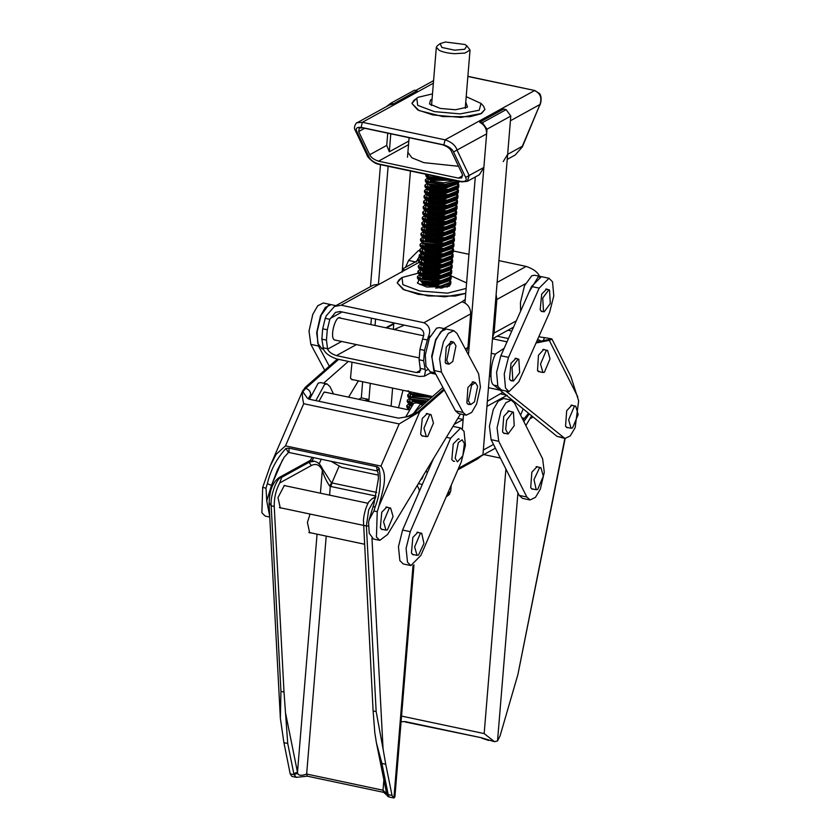 <?xml version="1.0" encoding="UTF-8"?>
<svg xmlns="http://www.w3.org/2000/svg" width="840" height="840" viewBox="0 0 840 840"><rect width="100%" height="100%" fill="white"/><g stroke="black" fill="none" stroke-linecap="round" stroke-linejoin="round"><path stroke-width="1.26" d="M413.973 564.921L394.905 796.835L393.918 798L392.028 795.438L385.739 764.253L381.917 763.445L376.394 742.728L374.819 732.774L373.107 710.924L363.437 520.191C364.108 513.167 365.894 507.056 368.792 501.837L372.278 498.645L375.627 497.375M417.239 485.478L419.654 490.581M413.038 565.373L393.918 798L389.161 797.013L386.694 792.225C387.744 794.451 386.526 793.79 383.019 790.23L383.88 779.835M385.739 764.253L383.061 748.892L371.973 538.303M373.107 710.924L376.163 711.564L383.061 748.892M389.161 797.013C387.503 796.572 386.631 795.28 386.536 793.139L386.369 792.194L387.986 793.558L381.917 763.445M296.394 777.357L294.042 774.679L290.199 773.861L291.869 776.401L296.394 777.357L307.251 776.16L306.653 774.05L326.214 536.109M308.511 462.21L309.781 460.656L314.465 461.276L308.511 462.21L281.148 477.267C276.392 478.433 269.987 496.797 271.183 505.817L280.949 691.394L280.361 718.274L283.909 742.675L287.731 743.484L284.004 692.045L274.239 506.468C274.082 497.931 275.898 490.098 279.699 482.969L311.346 465.538L309.015 462.315L281.663 477.372L279.699 482.969M375.931 496.031L330.298 486.37L329.543 485.982L331.349 483.273L331.632 483.903M290.199 773.861L283.909 742.675M297.633 773.356L297.486 772.223L293.8 773.598L294.042 774.679L297.633 773.356C298.62 775.688 301.623 775.919 306.653 774.05L383.019 790.23L383.628 792.341L387.167 795.375L386.935 794.021M314.465 461.276C317.835 462.063 320.45 464.499 322.319 468.562L322.308 470.284C323.505 475.02 325.92 480.249 329.543 485.982M330.834 486.476L331.916 483.42L331.349 483.273M331.916 483.42L332.608 483.063L330.603 481.635L322.319 468.562M285.947 485.898L284.34 485.425L277.988 497.606L280.266 508.032L281.274 507.959M310.055 514.059L307.419 522.47L309.687 532.896L310.706 532.822M466.683 351.53L467.922 347.477L470.683 313.877C470.579 307.671 467.67 303.639 461.969 301.781L465.234 299.492M418.856 262.437L341.166 305.204L334.341 306.526L326.33 315.714L325.227 318.339L329.805 319.316L335.475 312.396L340.032 311.514L419.969 328.451C423.822 330.488 424.778 333.721 422.804 338.163L419.947 349.409L424.526 350.375L423.675 360.749L425.397 370.892L424.505 376.163L431.897 372.099M424.526 350.375L428.159 337.292C431.12 330.635 429.692 325.784 423.906 322.739L341.166 305.204M329.805 319.316L327.285 329.774L326.435 340.147L321.846 339.171L323.568 349.314C325.374 353.356 329.763 356.57 336.745 358.964L419.486 376.488L424.505 376.163M420.704 370.135L416.336 372.54L419.685 372.32L420.284 368.802L419.097 359.782L419.947 349.409M452.603 252.683L439.32 256.137L422.846 253.859C430.994 257.376 453.18 257.072 453.516 251.024L468.951 254.289M498.907 260.631L526.197 266.416C533.18 268.81 537.579 272.024 539.375 276.066L539.469 276.244M466.147 288.435L447.594 293.16L419.632 290.976L402.854 284.634L402.034 277.505L399.157 279.731L397.163 282.807L403.001 289.296L418.226 294.326L444.895 296.814L465.738 293.339L455.312 296.048L428.159 295.953L404.25 289.916L397.163 282.807L400.89 278.639M326.435 340.147L327.621 349.167C328.818 351.855 331.748 354.007 336.409 355.604L416.336 372.54M370.86 324.597L371.395 318.161M379.229 284.245L373.306 285.075L334.341 306.526M393.834 323.358L385.822 327.768M405.405 269.84L402.329 269.724M492.587 337.565L494.088 333.07L496.85 299.471L496.125 294.504M394.17 329.532L404.303 325.132M325.227 318.339L322.697 328.808L327.285 329.774M321.846 339.171L322.697 328.808M336.179 340.294L334.425 340.022C329.28 336.935 335.927 313.656 340.694 318.108L340.851 318.244M339.959 317.762L340.694 318.108M418.772 279.815L417.721 283.29L426.772 287.049L449.18 286.356L450.692 283.931M451.374 276.003L466.263 282.786M402.034 277.505L417.984 273.231M466.2 96.663L481.016 103.425L483.494 106.092L484.953 109.452L480.827 113.82L470.064 116.686L442.911 116.592L418.992 110.555L411.915 103.446L415.632 99.278M442.565 144.774L362.628 127.838L359.279 128.048L358.68 131.576L369.726 154.749C370.923 157.437 373.853 159.579 378.514 161.175L458.441 178.112L461.79 177.902L462.389 174.374L451.343 151.2C450.145 148.512 447.216 146.37 442.565 144.774M393.246 104.034L417.05 90.731L393.246 104.034L389.245 105.052L357.094 122.755C356.36 121.947 352.957 127.911 355.247 130.305L356.8 131.46C355.299 128.436 356.738 127.071 361.137 127.355L443.867 144.879L445.084 139.828C451.616 142.054 455.616 145.488 457.076 150.129L469.182 175.539L467.344 181.346L461.717 181.871L378.987 164.335C372.834 163.737 365.883 154.739 367.353 155.715L368.907 156.87L356.8 131.46M433.377 83.202L362.355 122.304L357.094 122.755M467.344 181.346L479.409 174.699L483.861 167.465L486.623 133.864C486.685 128.614 484.407 124.782 479.798 122.367L482.36 122.703L487.011 129.161L468.457 354.837M522.375 146.843L515.267 154.959L522.375 146.843L539.952 104.507C542.147 97.86 540.33 93.219 534.503 90.605L445.084 139.828L362.355 122.304L361.137 127.355M387.744 133.161L386.736 145.383L389.319 151.767L408.818 141.036M368.907 156.87C370.262 159.863 373.485 162.215 378.567 163.947L461.307 181.472C465.696 181.755 467.145 180.39 465.644 177.366L453.537 151.956L486.623 133.864M507.654 154.361L522.322 146.286L539.952 104.507L510.416 120.771L507.654 154.361L503.202 161.606M465.644 177.366L483.861 167.465M458.535 166.278L423.822 162.645L411.905 157.804L407.894 152.366M482.36 122.703L506.153 109.61L503.601 109.074L479.808 122.168M475.304 176.957L464.951 302.935M457.884 469.791L477.425 459.039L482.958 454.734L510.794 116.067L506.153 109.61M458.514 468.342L482.958 454.734M463.533 414.624L462.368 428.904L463.144 419.454L454.209 424.368M459.27 466.589L459.165 467.838M487.011 129.161L510.794 116.067M422.31 484.449L418.373 483.62M378.315 475.125L341.576 467.344L330.95 461.244M520.58 415.128L523.194 408.933M427.245 473.015L426.163 470.736M421.019 479.241L422.058 478.905L422.93 476.081M398.538 407.726L402.99 390.274M502.793 392.395L487.347 401.268M540.981 341.103L539.175 340.011L537.264 340.2M493.5 444.433L483.336 450.03L486.927 406.35L507.108 395.252M367.521 401.163L367.679 399.231L361.316 397.877L358.733 399.294M365.096 400.649L367.679 399.231M315.871 400.628L324.597 384.447L327.138 383.964L330.036 386.715L333.48 393.95M326.34 392.438L323.957 392.249L318.959 401.279M423.497 404.534L420.063 404.67L413.931 412.955C412.85 414.183 410.267 415.495 406.193 416.923L398.57 418.152L309.477 399.273L307.419 398.233L302.536 391.262L302.799 390.516L270.165 466.011L262.689 487.431L261.87 512.778L265.251 516.096L269.766 517.052M422.604 404.187L416.241 402.843L413.7 403.326L405.605 417.092M327.138 383.964L320.775 382.61L318.234 383.103L309.508 399.284M463.144 419.454L457.853 418.331M484.953 109.452L481.519 113.463L460.897 117.432L432.968 114.965L417.743 109.935L411.915 103.446L413.899 100.37L418.1 97.293L432.495 93.891M481.016 103.425L479.199 110.229L460.163 113.894L434.375 111.626L417.701 105.347L416.776 98.144M432.054 99.278L430.574 99.928L429.503 103.961L440.202 108.413L455.459 109.757L467.513 107.09L465.759 102.05M431.644 104.171L431.298 105.336M465.518 108.15L465.36 106.942M390.789 133.802L389.319 151.767M388.122 166.278L378.441 284.119M375.564 319.043L375.039 325.479M370.282 383.344L368.792 401.425M410.445 171.003L402.139 272.129M392.606 388.08L391.115 406.161M393.256 103.835L390.716 103.289L386.495 106.564M417.05 90.731L414.498 90.195L390.716 103.289M380.489 164.661L370.461 286.639M362.639 381.728L361.316 397.877M411.327 405.332L410.54 404.418M426.783 401.646L412.367 399.525M425.891 402.433L413.406 400.774L410.981 399.042M430.195 396.039L412.808 394.149M432.243 396.469L413.847 395.399L411.421 393.666M435.624 373.853L435.015 374.01M442.722 287.837L441.745 288.078M443.163 282.461L422.09 281.253M446.555 281.683L435.519 284.161L423.129 282.502L420.704 280.77M446.995 276.308L435.96 278.786L423.57 277.127L421.144 275.394M443.604 277.084L422.531 275.877M447.437 270.931L436.401 273.409L424.022 271.75L421.586 270.018M444.045 271.709L422.971 270.501M447.878 265.555L436.853 268.034L424.463 266.375L422.026 264.642M444.486 266.333L423.413 265.125M448.329 260.18L437.294 262.658L424.904 260.998L422.478 259.266M444.927 260.957L423.854 259.749M448.77 254.803L437.735 257.281L425.344 255.623L422.919 253.89M445.368 255.581L424.294 254.373M449.211 249.428L438.175 251.906L425.786 250.247L423.36 248.514M445.82 250.204L424.736 248.997M449.652 244.052L438.617 246.54L426.227 244.871L423.801 243.138M446.261 244.828L425.177 243.621M450.093 238.675L439.058 241.164L426.668 239.495L424.242 237.762M446.702 239.453L425.618 238.245M450.534 233.299L439.499 235.788L427.108 234.119L424.683 232.386M447.143 234.077L426.058 232.869M450.975 227.923L439.94 230.412L427.55 228.743L425.124 227.01M447.584 228.701L426.51 227.493M451.416 222.547L440.381 225.036L427.991 223.367L425.565 221.634M448.024 223.325L426.951 222.117M448.466 217.948L427.392 216.741M451.857 217.172L440.822 219.66L428.431 217.991L426.006 216.258M448.906 212.583L427.833 211.365M452.298 211.796L441.273 214.284L428.883 212.615L426.447 210.882M449.348 207.207L428.274 205.989M452.739 206.419L441.714 208.908L429.324 207.239L426.888 205.506M449.788 201.831L428.715 200.613M453.191 201.043L442.155 203.532L429.765 201.863L427.34 200.141M453.632 195.667L442.596 198.156L430.206 196.487L427.781 194.765M450.23 196.455L429.156 195.237M450.681 191.079L429.597 189.861M454.072 190.291L443.037 192.78L430.647 191.111L428.221 189.389M451.122 185.703L430.038 184.496M454.514 184.916L443.478 187.404L431.088 185.734L428.663 184.013M451.563 180.327L430.479 179.12M453.884 180.212L431.529 180.369L429.104 178.637M466.882 45.833L470.032 50.043L464.919 53.078L454.64 53.676C448.287 53.298 443.195 52.216 439.362 50.442L436.328 47.271L437.241 45.854L440.118 43.627L445.358 42L464.919 44.489L466.882 45.833L464.699 49.266L454.619 50.159L441.893 47.46L440.118 43.627M531.636 415.79L525.861 425.596M505.911 469.024L484.166 733.582L494.498 741.689L497.532 740.953L500.042 735.966L517.87 674.678L564.858 438.449M401.069 721.78L405.058 721.571L481.435 737.751L494.498 741.699M565.142 438.501L517.87 674.678M313.604 457.569L312.207 460.793M321.248 459.186L319.2 463.921M331.905 482.874L338.961 466.557M410.245 531.668L450.639 438.197L460.635 427.991L464.048 431.351L465.444 445.211L461.296 461.895L420.903 555.356L410.897 565.572L407.495 562.202L406.088 548.352L410.245 531.668L402.602 530.04L398.454 546.735L399.851 560.585L403.263 563.955L410.897 565.572M453.002 426.363L460.635 427.991M454.587 461.276L453.569 461.349L451.826 459.627L453.233 443.971L458.356 438.743L459.26 439.215M414.183 554.747L413.175 554.82L411.432 553.087L412.839 537.442L417.963 532.203L418.856 532.686M433.43 458.724L402.602 530.04M420.273 533.568L414.635 546.934L417.05 555.345L418.509 555.072L423.948 543.449L421.722 533.295L420.273 533.568M464.405 443.52L462.126 439.824L458.346 442.575L455.165 458.189L457.443 461.885L462.84 455.805L464.405 443.52M539.438 467.964L540.897 467.681L543.312 476.091L537.674 489.468L536.225 489.741L533.999 479.588L539.438 467.964M511.287 400.103L503.643 398.486L498.225 401.121L493.343 409.395L489.426 426.185L491.096 439.667L498.729 441.284L497.06 427.802L500.987 411.012L505.869 402.738L511.287 400.103L514.49 403.043L542.619 458.787L544.288 472.269L540.361 489.058L535.479 497.332L530.061 499.968L526.859 497.028L498.729 441.284M530.061 499.968L522.428 498.351L519.225 495.411L491.096 439.667M509.901 411.338L509.009 410.865L503.727 416.451L502.572 431.959L504.21 433.471L505.229 433.398M538.03 467.082L537.128 466.599L531.856 472.195L530.702 487.704L532.34 489.216L533.358 489.132M506.636 420.273L512.768 411.947L513.429 412.241L514.227 425.681L508.095 434.007L505.68 429.419L506.636 420.273M546.158 350.721L547.606 350.438L550.032 358.848L544.394 372.225L542.934 372.498L540.519 364.088L546.158 350.721M574.287 406.455L575.736 406.182L578.162 414.593L572.523 427.959L571.063 428.243L568.649 419.832L574.287 406.455M551.88 338.94L549.791 338.478L551.88 338.94L570.853 376.541L578.645 400.817L575.169 427.634L570.202 435.96L564.911 438.459L557.004 436.349L493.846 385.14C489.153 383.744 490.455 361.851 495.716 353.85L503.706 348.59M549.791 338.478L538.787 336.767M511.802 331.055L507.938 330.236M577.794 396.848L549.276 340.358L551.764 339.286M549.276 340.358L536.014 343.024M564.911 438.459L505.659 390.905M572.87 405.573L571.977 405.101L566.696 410.687L565.551 426.195L567.189 427.707L568.197 427.634M544.74 349.829L543.848 349.356L538.45 355.257L537.516 370.639L540.067 371.889M551.166 339.161L547.47 339.832M303.713 403.715L399.179 423.938L380.961 466.084L285.495 445.862L303.713 403.715C302.463 398.391 302.075 394.244 302.536 391.262L305.256 387.366L337.365 359.1M262.689 487.431L265.997 488.124L266.752 500.892L269.724 516.369M310.306 460.488L312.249 457.275M348.611 397.152L358.397 380.825M352.012 362.197L350.501 378.084L352.244 379.817L353.262 379.743M285.495 445.862L276.15 454.293L270.165 466.011M380.961 466.084C388.762 476.679 381.633 493.5 378.872 506.363L377.244 511.697L376.435 537.054L379.817 540.361L387.629 534.45L460.488 413.983M377.244 511.697L373.937 510.993L369.106 519.813L374 503.632L378.399 478.79C378.42 474.653 378.074 472.07 377.37 471.041L379.113 468.185L377.339 466.851L376.604 466.694L377.223 470.988M285.915 448.445L288.971 448.13L289.096 452.288L288.267 452.256L285.915 448.445C276.654 458.598 270.459 470.358 267.341 483.725L265.997 488.124M277.483 469.791L271.478 485.363L267.341 483.725M303.135 391.387L305.707 388.353C308.774 389.33 310.454 391.387 310.737 394.538L308.185 398.769M399.179 423.938L419.811 411.632L444.318 390.065M414.341 414.939L406.193 416.923M277.305 470.19L284.183 457.212L288.603 452.413L376.73 470.852M288.445 451.311L288.267 452.256M373.306 506.93L375.281 506.594C380.173 493.594 381.444 480.795 379.113 468.185M369.106 519.813L368.582 522.47L369.222 533.243L373.454 539.018L379.817 540.361M383.103 529.536L382.095 529.61L380.342 527.888L381.759 512.232L386.883 506.993L387.776 507.476M423.497 436.065L422.489 436.139L420.661 434.217L422.279 418.467L427.276 413.532L428.169 414.005M413.742 414.813L417.721 412.083L413.931 412.955L442.911 387.45M389.193 508.358L383.544 521.735L385.969 530.145L387.419 529.861L393.068 516.495L390.642 508.084L389.193 508.358M429.587 414.897L423.948 428.264L426.363 436.674L427.812 436.401L433.461 423.024L431.036 414.614L429.587 414.897M463.092 412.461L441.431 372.046L439.614 358.764L443.415 341.943L448.361 333.396L453.863 330.656L456.96 333.385L478.622 373.8L480.428 387.082L476.637 403.904L471.692 412.451L466.179 415.191L463.092 412.461L455.448 410.844L433.786 370.43L431.981 357.147L435.781 340.326L440.717 331.769L446.229 329.038L453.863 330.656M447.804 363.951L445.211 362.628L446.229 347.193L451.584 341.407L452.477 341.891M469.476 404.366L468.457 404.439L466.872 403.032L467.891 387.608L473.245 381.822L474.149 382.305M466.179 415.191L458.546 413.574L455.448 410.844M455.973 345.839L453.695 342.143L449.915 344.894L446.733 360.507L449.022 364.203L452.792 361.463L455.973 345.839M477.635 386.253L475.356 382.557L471.576 385.298L468.394 400.921L470.683 404.618L474.464 401.877L477.635 386.253M329.301 366.198L318.465 345.996L316.659 332.714L320.46 315.893L325.395 307.346L331.096 304.657M318.465 345.996L310.832 344.379L309.015 331.096L312.816 314.276L317.762 305.729L323.274 302.988L330.907 304.605M310.832 344.379L324.702 370.251M335.895 305.666L331.286 304.689L328.387 305.245L321.132 315.252L317.1 331.989L317.793 343.34L321.941 348.81L323.484 349.135M446.04 329.007L439.478 327.611L436.58 328.167L429.334 338.173L425.292 354.911L425.985 366.261L430.132 371.731L435.046 372.771M445.841 328.955L442.943 329.511L435.697 339.518L431.655 356.255L434.658 372.057M549.024 278.271L541.391 276.654L531.542 286.503L539.175 288.12L549.024 278.271L552.531 281.862L553.791 295.911L549.528 312.532L518.847 381.759L508.998 391.619L505.491 388.017L504.231 373.979L508.505 357.346L539.175 288.12M508.505 357.346L500.861 355.73L531.542 286.503M500.861 355.73L496.598 372.362L497.858 386.4L501.365 389.991L508.998 391.619M547.638 289.495L546.746 289.023L541.706 294.074L540.162 309.792L541.957 311.63L542.966 311.556M516.968 358.733L516.075 358.25L511.025 363.3L509.481 379.019L511.277 380.856L512.295 380.782M419.591 250.845L418.435 250.603L408.587 260.453L416.22 262.07M419.171 256.725L416.608 261.23M405.542 267.32L408.587 260.453M512.043 367.311L518.175 358.985L518.847 359.279L519.635 372.719L513.503 381.045L512.831 380.741L512.043 367.311M542.724 298.084L548.856 289.758L549.518 290.052L550.316 303.492L544.183 311.819L543.512 311.514L542.724 298.084M529.085 292.036L538.104 277.127L541.202 276.612M520.611 311.178L520.454 302.516L524.486 285.779L531.741 275.782L534.639 275.226L541.002 276.57M417.175 260.915L419.328 257.135M419.906 256.305L420.735 255.266M419.076 491.925L419.286 489.363M279.363 507.56L366.387 525.987L368.676 509.838L375.469 498.026M376.163 711.564L366.387 525.987L368.445 526.082M387.986 793.558L388.185 794.619L392.028 795.438M329.584 495.149L330.298 486.37M293.8 773.598L287.731 743.484M280.361 718.274L269.084 504.21C269.451 494.603 270.491 484.06 279.101 477.55L281.663 477.372M320.429 493.206L322.308 470.284C319.62 464.741 315.966 463.166 311.346 465.538M285.726 713.895L297.486 772.223L317.058 534.167M284.004 692.045L280.949 691.394M269.43 503.307L271.183 505.817L274.239 506.468M467.922 347.477L465.286 348.925M427.487 369.737L425.397 370.892M470.683 313.877L444.003 328.566M430.248 336.137L428.159 337.292M461.969 301.781L423.906 322.739M526.197 266.416L497.123 282.429M422.468 338.951L427.056 339.917M423.675 360.749L419.097 359.782M424.641 369.296L420.053 368.319M327.39 348.695L322.812 347.718M516.327 320.828L494.088 333.07M393.781 324.009L386.642 327.947M356.412 344.589L336.409 355.604M525.409 283.752L496.85 299.471M342.08 311.955L330.141 318.528M341.628 341.46L327.621 349.167M467.859 76.482L534.87 90.531L467.87 76.335M453.537 151.956C452.172 148.964 448.949 146.601 443.867 144.879M364.675 128.268L358.68 131.576M378.567 163.947L379.344 164.273L378.567 163.947M462.084 181.797L461.307 181.472L462.084 181.797M462.808 175.707L458.441 178.112M408.524 144.659L378.514 161.175M386.736 145.383L369.726 154.749M423.077 476.721L422.279 477.152M500.735 393.897L506.027 395.02M407.421 409.616L408.524 409.048L407.379 409.605M408.828 409.007L406.77 406.833L408.744 409.175L407.148 407.81M410.036 405.216L411.737 404.891M409.941 404.817L411.012 404.596M409.427 407.967L406.875 405.562L406.77 406.833M409.657 407.61L408.965 403.673L406.875 405.562M410.781 405.993L410.183 404.271M410.403 404.355L407.589 402.433M411.957 404.67L407.211 401.457L411.779 404.849L410.477 404.387M413.112 403.694L410.393 402.812L407.316 400.187L407.211 401.457M410.393 402.812L409.406 398.296L407.316 400.187M413.102 399.42L413.469 400.019M413.574 403.399L410.634 402.465L412.933 401.478L410.624 398.895M413.406 400.774L412.933 401.478L424.967 403.242M410.876 399L427.193 401.289L410.918 399.01L407.652 396.081L410.876 399L408.03 397.058M410.918 394.464L412.734 394.128M410.918 399.01L427.476 401.037M428.988 399.704L410.834 397.435L407.757 394.81L407.652 396.081M410.834 397.435L409.846 392.921M413.543 394.044L413.91 394.643M429.481 399.273L411.075 397.089L413.375 396.102L411.065 393.519M413.847 395.399L413.375 396.102L431.571 397.425M411.285 393.603L408.471 391.681M408.093 390.705L411.317 393.624L429.282 395.85L411.358 393.635L408.272 391.398M411.358 393.635L428.337 395.64M421.376 394.17L411.106 391.997M435.509 373.643L434.175 373.832M434.144 372.582L430.521 372.855M432.842 372.298L431.33 372.414M450.334 280.214L450.965 282.009L438.89 286.776L420.116 284.55L417.354 282.818M447.52 286.545L447.185 287.154M422.825 281.148L423.192 281.746M449.946 284.939L440.213 288.173L448.76 285.936L450.86 283.28L446.366 286.776L435.719 288.162M450.125 279.909L449.232 283.773L441.179 286.156L420.357 284.193M447.962 281.169L437.504 284.897L422.656 283.206L420.346 280.623M450.387 279.562L437.105 283.017L420.641 280.739L417.375 277.82L420.599 280.728L417.753 278.786M420.641 280.739L439.226 282.671L451.3 277.904C450.975 283.941 428.778 284.256 420.599 280.728M450.776 274.838L451.406 276.633L439.331 281.4L420.556 279.174L417.48 276.549L417.375 277.82M420.556 279.174L419.58 274.659M423.266 275.782L423.633 276.37M450.566 274.533L449.673 278.397L441.62 280.781L420.798 278.817L423.098 277.83L420.788 275.247M423.57 277.127L423.098 277.83L437.945 279.52L448.413 275.793M421.008 275.331L418.194 273.409M420.893 275.069L417.816 272.444L421.04 275.352C429.219 278.88 451.406 278.565 451.742 272.528L439.667 277.294L420.893 275.069M451.217 269.462L451.846 271.257L439.772 276.024L420.998 273.798L417.921 271.173L417.816 272.444M420.998 273.798L420.021 269.283L417.921 271.173M450.839 274.187L437.556 277.641L421.082 275.363M451.007 269.157L450.114 273.021L442.06 275.405L421.239 273.441L423.538 272.454L421.239 269.871M424.022 271.75L423.538 272.454L438.386 274.144L448.854 270.417M421.481 269.976C429.66 273.504 451.857 273.189 452.183 267.151L440.108 271.919L421.334 269.693L418.257 267.067L421.481 269.976L418.635 268.034M451.668 264.096L452.288 265.881L440.213 270.648L421.439 268.422L418.362 265.797L418.257 267.067M451.458 263.781L450.555 267.645L442.502 270.029L421.68 268.065L420.462 263.907M451.28 268.81L437.997 272.265L421.522 269.987M449.295 265.041L438.827 268.769L423.98 267.078L421.68 268.065M423.98 267.078L421.68 264.495M421.89 264.579L419.076 262.658M421.974 260.075L423.78 259.728M421.785 264.317L418.698 261.692L421.921 264.6C430.101 268.128 452.298 267.813 452.634 261.776L440.559 266.543L421.785 264.317M452.109 258.72L452.729 260.505L440.654 265.272L421.88 263.046L418.803 260.421L418.698 261.692M451.899 258.405L450.996 262.269L442.943 264.653L422.121 262.689L420.903 258.531L418.803 260.421M451.721 263.435L438.438 266.889L421.964 264.611M449.736 259.665L439.268 263.392L424.421 261.702L422.121 259.13M422.331 259.203L419.517 257.281M422.226 258.941L419.139 256.316L422.373 259.224C430.542 262.752 452.739 262.447 453.075 256.399L441 261.166L422.226 258.941M452.55 253.344L453.18 255.129L441.105 259.896L422.331 257.67L419.244 255.045L419.139 256.316M452.34 253.029L451.437 256.893L443.394 259.276L422.562 257.313L421.344 253.155M452.161 258.059L438.879 261.513L422.405 259.234M425.344 255.623L422.562 257.313M450.177 254.289L439.709 258.017L424.862 256.326L422.562 253.754M450.293 252.368L442.386 255.728M422.772 253.827L419.958 251.906M452.991 247.968L453.516 251.024L441.441 255.791L422.667 253.565L419.58 250.94L422.814 253.848M452.823 247.622L453.621 249.753L441.546 254.52L422.772 252.294L419.685 249.669L419.58 250.94M452.781 247.664L451.889 251.517L443.835 253.901L423.014 251.937L421.785 247.779M450.618 248.913L440.16 252.641L425.303 250.95L423.003 248.378M423.213 248.451L420.409 246.53M423.108 248.189L420.021 245.564L423.255 248.472C431.435 252 453.621 251.696 453.957 245.648L441.882 250.415L423.108 248.189M423.203 243.537L424.274 243.316M453.432 242.592L454.062 244.377L441.987 249.144L423.213 246.918L420.126 244.293L420.021 245.564M453.222 242.288L452.33 246.141L444.276 248.525L423.455 246.572L422.226 242.403L420.126 244.293M425.911 243.527L426.29 244.115M453.044 247.306L439.761 250.761L423.297 248.483M426.227 244.871L423.455 246.572M451.059 243.537L440.601 247.265L425.744 245.574L423.444 243.002M453.485 241.93L440.202 245.385L423.738 243.107L420.462 240.188L423.696 243.096L420.851 241.154M423.738 243.107L442.323 245.039L454.398 240.272C454.062 246.32 431.876 246.624 423.696 243.096M453.873 237.216L454.503 239.001L442.428 243.768L423.654 241.542L420.567 238.917L420.462 240.188M423.654 241.542L422.667 237.027L420.567 238.917M426.353 238.151L426.731 238.739M453.663 236.912L452.77 240.765L444.717 243.149L423.895 241.196L426.185 240.198L423.885 237.626M426.668 239.495L426.185 240.198L441.042 241.889L451.5 238.161M424.095 237.709L421.292 235.778M423.99 237.436L420.913 234.811L424.137 237.72C432.317 241.248 454.503 240.944 454.839 234.896L442.764 239.663L423.99 237.436M424.084 232.785L425.156 232.565M454.314 231.84L454.944 233.625L442.869 238.392L424.095 236.166L421.008 233.541L420.913 234.811M454.104 231.536L453.212 235.389L445.158 237.773L424.337 235.82L423.108 231.651L421.008 233.541M453.925 236.554L440.643 240.009L424.179 237.741M427.108 234.119L424.337 235.82M451.941 232.785L441.483 236.513L426.626 234.822L424.326 232.25M424.536 232.334L421.733 230.402M424.431 232.06L421.355 229.435L424.578 232.344C432.757 235.872 454.944 235.567 455.28 229.52L443.205 234.287L424.431 232.06M454.755 226.464L455.385 228.249L443.31 233.016L424.536 230.79L421.459 228.165L421.355 229.435M454.545 226.16L453.653 230.024L445.599 232.397L424.778 230.444L423.549 226.275M427.245 227.399L427.613 227.987M454.367 231.178L441.084 234.633L424.62 232.365M427.55 228.743L424.778 230.444M452.382 227.409L441.924 231.137L427.077 229.446L424.767 226.874M424.988 226.958L422.173 225.026M424.872 226.684L421.796 224.059L425.019 226.968C433.199 230.496 455.385 230.191 455.721 224.144L443.646 228.921L424.872 226.684M455.196 221.088L455.826 222.873L443.751 227.64L424.977 225.414L421.901 222.789L421.796 224.059M424.977 225.414L423.99 220.899M427.686 222.023L428.054 222.611M454.808 225.803L441.525 229.257L425.061 226.989M454.986 220.784L454.094 224.648L446.04 227.021L425.219 225.067L427.518 224.07L425.208 221.498M427.991 223.367L427.518 224.07L442.365 225.761L452.823 222.033M425.429 221.582L422.615 219.65M425.313 221.309L422.237 218.684L425.46 221.592C433.64 225.12 455.826 224.816 456.162 218.768L444.087 223.545L425.313 221.309M455.637 215.712L456.267 217.497L444.192 222.264L425.418 220.038L422.342 217.413L422.237 218.684M455.427 215.408L454.534 219.272L446.481 221.645L425.659 219.691L424.442 215.523M428.127 216.647L428.495 217.234M455.249 220.427L441.966 223.881L425.502 221.613M428.431 217.991L425.659 219.691M453.274 216.657L442.806 220.385L427.959 218.694L425.649 216.122M425.87 216.206L423.056 214.284M425.754 215.933L422.678 213.308L425.901 216.227C434.154 219.817 456.53 219.314 456.603 213.392L444.528 218.169L425.754 215.933M456.089 210.336L456.708 212.121L444.633 216.888L425.859 214.662L422.782 212.037L422.678 213.308M455.868 210.032L454.976 213.896L446.922 216.269L426.101 214.316L424.882 210.147L422.782 212.037M428.568 211.271L428.946 211.859M455.7 215.05L442.418 218.505L425.943 216.237M453.716 211.281L443.247 215.009L428.4 213.318L426.101 214.316M428.4 213.318L426.101 210.746M426.31 210.829L423.497 208.908M426.195 210.556L423.119 207.931L426.342 210.851C434.595 214.441 456.971 213.938 457.044 208.016L444.969 212.793L426.195 210.556M456.53 204.96L457.149 206.745L445.074 211.512L426.3 209.286L423.224 206.661L423.119 207.931M426.3 209.286L425.324 204.771L423.224 206.661M429.009 205.895L429.387 206.483M456.141 209.674L442.858 213.129L426.384 210.861M456.32 204.656L455.417 208.52L447.363 210.893L426.542 208.94L428.841 207.942L426.542 205.37M429.324 207.239L428.841 207.942L443.688 209.633L454.156 205.905M426.752 205.453L423.938 203.532M426.647 205.18L423.56 202.555L426.794 205.475C434.963 208.992 457.159 208.688 457.495 202.64L445.421 207.417L426.647 205.18M456.971 199.584L457.601 201.369L445.526 206.136L426.741 203.91L423.665 201.285L423.56 202.555M456.761 199.28L455.858 203.144L447.804 205.527L426.983 203.564L425.765 199.395M456.582 204.298L443.3 207.753L426.825 205.485M454.598 200.529L444.129 204.257L429.282 202.566L426.983 203.564M429.282 202.566L426.983 199.994M427.193 200.078L424.379 198.156M427.088 199.804L424.001 197.179L427.235 200.099C435.414 203.616 457.601 203.311 457.937 197.264L445.862 202.041L427.088 199.804M457.411 194.208L458.042 195.993L445.967 200.76L427.193 198.534L424.106 195.909L424.001 197.179M457.937 197.264L457.244 193.862L456.298 197.768L448.256 200.151L427.423 198.188L426.206 194.019L424.106 195.909M429.891 195.143L430.269 195.731M457.023 198.922L443.741 202.377L427.266 200.109M455.038 195.153L444.57 198.881L429.723 197.201L427.423 198.188M429.723 197.201L427.423 194.618M427.634 194.702L424.83 192.78M427.529 194.428L424.442 191.803L427.675 194.722C435.855 198.24 458.042 197.935 458.378 191.888L446.303 196.665L427.529 194.428M457.853 188.832L458.483 190.617L446.407 195.395L427.634 193.158L424.546 190.533L424.442 191.803M427.634 193.158L426.647 188.643M457.464 193.547L444.181 197.001L427.707 194.733M457.643 188.528L456.75 192.392L448.697 194.775L427.875 192.811L430.164 191.825L427.865 189.242M430.647 191.111L430.164 191.825L445.022 193.505L455.48 189.777M428.075 189.326L425.271 187.404M427.969 189.053L424.882 186.428L428.117 189.347C436.296 192.864 458.483 192.559 458.819 186.512L446.744 191.289L427.969 189.053M458.294 183.456L458.923 185.241L446.849 190.019L428.075 187.782L424.988 185.157L424.882 186.428M458.084 183.152L457.191 187.016L449.138 189.399L428.316 187.435L427.088 183.267L424.988 185.157M430.773 184.391L431.151 184.978M457.905 188.171L444.623 191.625L428.159 189.357M455.921 184.401L445.463 188.129L430.605 186.448L428.316 187.435M430.605 186.448L428.306 183.866M428.516 183.95L425.712 182.028M428.6 179.434L430.416 179.088M458.346 182.794L445.064 186.249L428.6 183.981L425.324 181.052L428.558 183.971C436.737 187.488 458.923 187.184 459.26 181.136M428.6 183.981L446.891 185.923L459.228 181.346M458.735 181.23L445.242 184.727L428.516 182.406L425.429 179.781L425.324 181.052M428.516 182.406L427.529 177.891L425.429 179.781M458.252 181.136L444.812 184.338L428.757 182.059L431.046 181.072L428.747 178.49M431.529 180.369L431.046 181.072L443.678 182.837L455.123 180.474M428.957 178.573L426.153 176.652M452.54 179.928L428.852 178.3L425.775 175.675L428.999 178.595L453.065 180.033L429.041 178.605M448.959 179.161L428.957 177.03L425.88 174.405L425.775 175.675M447.552 178.868L429.198 176.684L426.174 174.332M440.444 177.356L430.49 175.245M451.227 485.184L450.733 491.169L446.891 495.222M517.923 492.839L497.532 740.953M529.851 418.793L533.127 416.997M529.326 413.91L523.803 421.512M483.798 454.566L500.388 458.084M401.425 716.058L484.166 733.582M405.058 721.571L400.544 721.791M481.435 737.751L405.52 722.064M450.639 438.197L446.387 437.294M519.225 495.411L526.859 497.028M497.144 336.179L508.463 338.572M563.367 437.703L557.004 436.349M543.385 340.62L544.278 337.932M548.783 339.927L536.267 342.447M497.679 385.959L493.846 385.14M310.937 394.359L308.774 399.063M282.534 459.795L271.478 485.363L266.752 500.892M323.6 383.208L348.358 361.421M305.707 388.353L338.646 359.363M373.937 510.993L375.281 506.594M288.971 448.13L376.604 466.694M419.811 411.632L378.872 506.363M417.721 412.083L443.804 389.12M441.431 372.046L433.786 370.43M375.784 496.713L372.278 498.645M386.369 792.204L376.394 742.728M307.251 776.16L383.628 792.341M279.101 477.55L309.781 460.656M332.608 483.063L376.709 492.408M513.524 327.159L492.492 338.741M418.929 259.949L402.392 269.062M393.341 329.364L393.866 322.928M415.758 90.458L433.587 80.64M540.005 105.063C542.714 97.43 539.648 93.324 539.511 93.545L534.87 90.531M367.353 155.715L355.247 130.305M507.234 159.38L515.267 154.959M495.39 448.182L481.646 455.753M539.175 340.011L537.506 339.654M409.101 137.686L407.495 157.206M409.836 392.921L407.757 394.81M450.177 279.877L450.86 283.28M419.559 274.649L417.48 276.549M450.618 274.502L451.3 277.904M451.059 269.125L451.742 272.528M420.441 263.897L418.362 265.797M451.5 263.75L452.183 267.151M451.941 258.373L452.634 261.776M421.334 253.145L419.244 255.045M452.382 252.998L453.075 256.399M421.774 247.769L419.685 249.669M453.264 242.246L453.957 245.648M453.705 236.87L454.398 240.272M454.146 231.494L454.839 234.896M423.538 226.265L421.459 228.165M454.598 226.118L455.28 229.52M423.98 220.889L421.901 222.789M455.038 220.742L455.721 224.144M424.421 215.513L422.342 217.413M455.48 215.366L456.162 218.768M455.921 209.99L456.603 213.392M456.362 204.614L457.044 208.016M425.744 199.395L423.665 201.285M456.803 199.238L457.495 202.64M426.636 188.643L424.546 190.533M457.685 188.486L458.378 191.888M458.126 183.109L458.819 186.512M431.54 105.473L436.328 47.271M465.255 108.245L470.032 50.043M450.733 491.169L449.253 494.56L446.156 496.923M528.528 413.259L523.047 420M481.887 738.234L488.67 740.46M308.794 532.413L364.329 544.183M412.282 554.337L417.05 555.345M416.955 532.277L421.722 533.295M540.897 467.681L536.12 466.673M536.225 489.741L531.447 488.733M512.768 411.947L507.99 410.939M508.095 434.007L503.318 432.989M547.606 350.438L542.84 349.43M507.024 341.838L492.492 338.762M542.934 372.498L538.167 371.49M575.736 406.182L570.969 405.174M500 390.138L488.471 387.692M571.063 428.243L566.297 427.224M524.181 418.31L521.944 417.837M536.466 342.006L546.861 339.917M381.192 529.127L385.969 530.145M284.046 485.499L368.004 503.286M385.875 507.066L390.642 508.084M421.596 435.666L426.363 436.674M324.44 392.028L408.408 409.826M426.269 413.606L431.036 414.614M338.94 317.835L423.538 335.758M450.576 341.481L453.695 342.143M334.268 339.895L419.244 357.903M445.904 363.542L449.022 364.203M430.259 373.002L435.792 374.178M472.238 381.895L475.356 382.557M351.351 379.334L432.579 396.543M467.565 403.956L470.683 404.618M518.175 358.985L515.057 358.323M495.537 354.186L491.295 353.294M513.503 381.045L510.384 380.383M490.865 376.247L489.437 375.942M548.856 289.758L545.738 289.096M544.183 311.819L541.065 311.157"/></g></svg>

